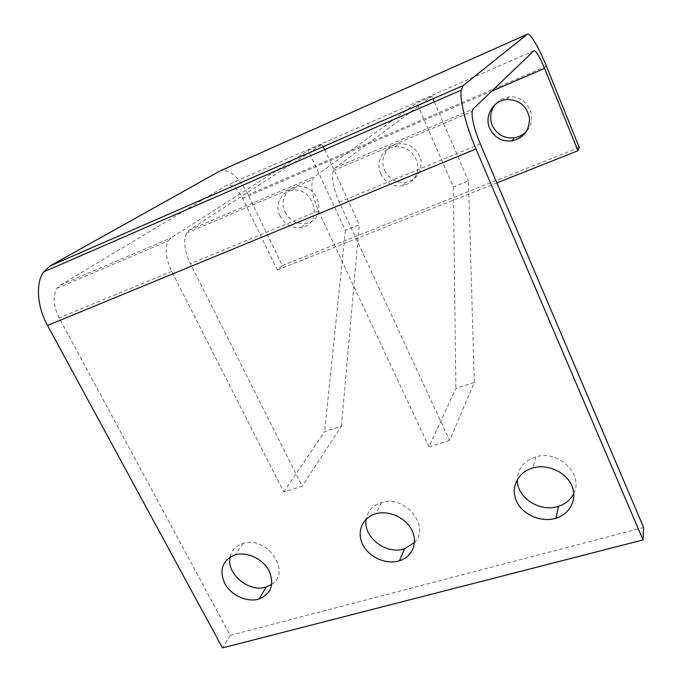 <?xml version="1.0" encoding="UTF-8"?>
<svg xmlns="http://www.w3.org/2000/svg" width="682" height="682" viewBox="0 0 682 682"><rect width="100%" height="100%" fill="white"/><g stroke="black" fill="none" stroke-linecap="round" stroke-linejoin="round"><path stroke-width="0.51" stroke-dasharray="3.41 2.56" d="M431.868 96.247L416.719 102.871L314.752 176.561L312.774 179.332C310.583 186.757 312.458 197.251 318.4 210.806L428.952 446.872L455.857 388.476L474.34 382.397L449.549 440.478L339.269 202.179C333.327 188.505 331.35 177.968 333.336 170.577L335.194 167.84L431.868 96.247L432.959 98.779M474.34 382.397L468.449 180.926L453.385 186.979L416.719 102.871M434.298 101.882L468.449 180.926M453.385 186.979L455.857 388.476M428.952 446.872L449.549 440.478M322.185 144.252L308.221 150.364L170.943 237.924L168.173 240.925C164.635 248.563 165.811 258.725 171.719 271.393L283.755 491.978L302.22 486.24L190.329 263.712C184.413 250.925 183.151 240.72 186.527 233.108L189.204 230.132L322.185 144.252L323.294 146.656M643.62 527.484L230.235 635.343L59.129 317.906C53.273 305.903 52.574 296.022 57.041 288.264L60.34 285.11L226.893 185.231C231.871 183.671 237.106 188.019 242.596 198.3L277.31 270.029L282.305 265.579L248.12 194.694C238.419 176.382 229.041 168.48 219.971 170.977M573.792 493.342C583.962 474.314 558.268 449.574 535.796 456.914L535.319 457.051C523.972 460.998 517.979 468.449 517.34 479.395M271.768 584.295C292.015 571.857 266.764 535.447 243.09 543.401L242.801 543.477C235.836 545.753 231.599 550.263 230.098 557.024M414.52 542.463C430.768 526.197 404.955 494.663 381.528 502.498L381.161 502.6C372.619 505.439 367.598 510.98 366.115 519.232M283.755 491.978L324.658 431.587L341.426 426.08L302.22 486.24M341.426 426.08L359.278 224.77L345.365 230.363L308.221 150.364M324.649 149.605L359.278 224.77M345.365 230.363L324.658 431.587M380.786 173.808C375.288 162.512 382.645 148.096 394.852 146.775C406.506 146.408 414.068 151.967 417.537 163.458C418.62 175.248 413.676 182.708 402.712 185.828C392.9 186.859 385.594 182.853 380.786 173.808M384.691 170.389C389.422 179.315 396.634 183.27 406.327 182.247C417.154 179.153 422.039 171.779 420.982 160.134C417.572 148.795 410.121 143.305 398.612 143.672C386.549 144.993 379.269 159.238 384.691 170.389M526.922 130.612C538.754 117.611 526.436 94.321 508.934 96.98C503.299 97.662 498.695 100.194 495.106 104.568M279.987 215.87C274.582 205.299 280.652 191.923 291.785 190.423C314.189 185.862 323.848 224.088 301.427 227.404C292.067 228.521 284.923 224.676 279.987 215.87M285.042 212.034C289.91 220.738 296.96 224.531 306.209 223.415C328.374 220.107 318.886 182.35 296.747 186.877C285.741 188.368 279.714 201.582 285.042 212.034M230.235 635.343L222.485 647.9M496.871 182.895L277.31 270.029M579.257 147.457L282.305 265.579M480.281 143.928L339.269 202.179M335.194 167.84L473.112 108.992M189.204 230.132L314.752 176.561M318.4 210.806L190.329 263.712M171.719 271.393L59.129 317.906M60.34 285.11L170.943 237.924M533.921 50.758L226.893 185.231M242.596 198.3L491.824 91.081M546.41 66.231L248.12 194.694M333.336 170.577L472.132 111.456M186.527 233.108L312.774 179.332M402.712 185.828L406.327 182.247M394.852 146.775L398.612 143.672M506.598 99.529L508.934 96.98M301.427 227.404L306.209 223.415M291.785 190.423L296.747 186.877M57.041 288.264L168.173 240.925M381.528 502.498L375.927 513.734M243.09 543.401L235.256 554.798M535.796 456.914L533.017 467.886"/><path stroke-width="1.02" d="M432.959 98.779L434.298 101.882M473.112 108.992L472.132 111.456C471.629 118.566 474.34 129.384 480.281 143.928L643.62 527.484L643.032 539.922L475.985 148.974C465.883 125.556 459.54 99.896 461.203 90.169L463.18 85.582L527.246 34.305C529.744 31.926 538.848 47.365 546.41 66.231L579.257 147.457L577.927 150.731L544.577 68.388C539.539 56.427 535.984 50.553 533.921 50.758L473.112 108.992M517.34 479.395C516.479 497.425 539.974 512.838 558.422 506.325C565.6 503.947 570.723 499.616 573.792 493.342M230.098 557.024C225.989 573.792 249.339 593.05 266.321 586.946L271.768 584.295M366.115 519.232C362.713 536.973 386.481 555.25 404.545 548.797L414.52 542.463M323.294 146.656L324.649 149.605M489.719 128.352C484.109 116.196 493.112 100.535 506.598 99.529C519.028 99.538 526.64 105.625 529.437 117.798C529.692 130.219 523.87 137.926 511.977 140.918C501.747 141.779 494.331 137.585 489.719 128.352M495.106 104.568C490.375 111.013 489.429 117.969 492.268 125.428C496.803 134.542 504.117 138.668 514.211 137.815C519.326 136.988 523.563 134.584 526.922 130.612M527.246 34.305L219.971 170.977L50.084 265.937L43.648 271.913C35.507 283.132 37.007 306.474 47.535 325.467L222.485 647.9L643.032 539.922M577.927 150.731L496.871 182.895M532.531 468.023L533.017 467.886C547.612 463.76 565.693 471.85 571.627 485.26C577.756 498.602 570.399 513.827 556.128 518.167C541.465 522.847 523.034 515.055 516.717 501.611C510.179 488.235 517.459 472.328 532.531 468.023M234.966 554.884L235.256 554.798C247.012 551.431 262.834 558.848 269.006 570.663C274.616 584.295 271.274 593.749 258.99 599.018C247.242 602.692 231.3 595.497 224.89 583.69C218.931 569.93 222.281 560.323 234.966 554.884M375.56 513.844L375.927 513.734C388.996 510.017 405.884 517.757 411.962 530.323C418.219 542.838 412.26 556.964 399.447 560.8C386.362 564.926 369.269 557.441 362.892 544.867C356.311 532.352 362.125 517.672 375.56 513.844M491.824 91.081L544.577 68.388M463.18 85.582L50.084 265.937M47.535 325.467L475.985 148.974M511.977 140.918L514.211 137.815M43.648 271.913L461.203 90.169M404.545 548.797L399.447 560.8M266.321 586.946L258.99 599.018M558.422 506.325L556.128 518.167"/></g></svg>
